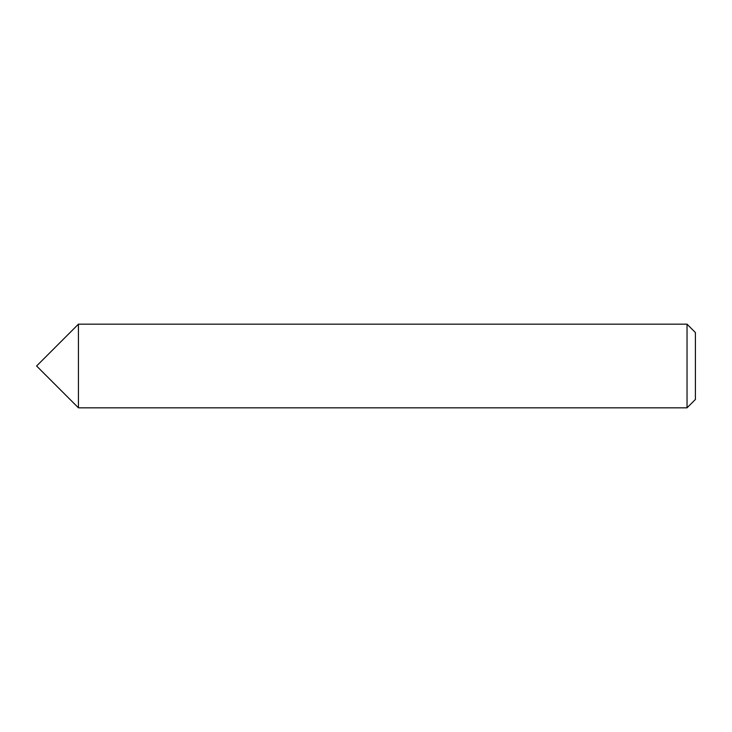 <?xml version="1.0" encoding="UTF-8"?>
<svg xmlns="http://www.w3.org/2000/svg" width="732" height="732" viewBox="0 0 732 732"><rect width="100%" height="100%" fill="white"/><g stroke="black" fill="none" stroke-linecap="round" stroke-linejoin="round"><path stroke-width="1.1" d="M687.037 407.825L695.4 399.462L695.4 332.538L687.037 324.175L78.425 324.175L78.425 407.825L78.425 324.175L36.6 366L78.425 407.825L687.037 407.825L687.037 324.175"/></g></svg>
